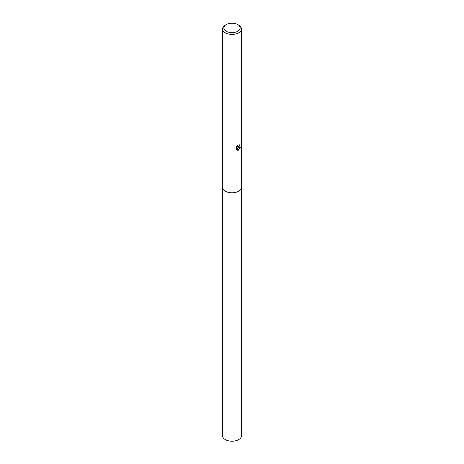 <?xml version="1.0" encoding="UTF-8"?>
<svg xmlns="http://www.w3.org/2000/svg" width="464" height="464" viewBox="0 0 464 464"><rect width="100%" height="100%" fill="white"/><g stroke="black" fill="none" stroke-linecap="round" stroke-linejoin="round"><path stroke-width="0.7" d="M237.788 24.586L238.682 25.097A9.448 5.452 180 0 1 241.448 28.954L241.448 187.352A9.448 5.452 180 0 1 238.682 191.214A9.448 5.452 180 0 1 228.387 192.392A9.448 5.452 180 0 1 222.552 187.352L222.552 28.954A9.448 5.452 180 0 1 225.318 25.097L226.212 24.586A8.19 4.727 180 0 1 237.788 24.586A8.19 4.727 180 0 1 237.788 31.268A8.19 4.727 180 0 1 226.212 31.268A8.19 4.727 180 0 1 226.212 24.586L225.318 25.097M241.448 187.259A9.448 5.458 180 0 1 238.682 191.214A9.448 5.458 180 0 1 228.305 192.38A9.448 5.458 180 0 1 222.552 187.259M238.682 147.5L237.777 147.842L240.364 147.674L238.235 150.313L237.255 147.865L237.255 150.33L236.396 149.826L236.396 146.781L237.388 145.551L237.62 146.879L238.682 146.682L239.465 144.959A9.448 5.452 0 0 0 240.039 144.484L238.682 147.5M241.448 28.954A9.448 5.452 180 0 1 238.682 32.811A9.448 5.452 180 0 1 228.387 33.994A9.448 5.452 180 0 1 222.552 28.954M239.795 144.698L237.777 147.842M237.516 146.804L237.029 145.928M236.692 150.075L237.029 150.203L237.255 147.865M238.165 150.133L240.068 147.743M241.448 187.218A9.454 5.458 180 0 1 241.454 187.357L241.448 435.76A9.448 5.452 180 0 1 235.613 440.8A9.448 5.452 180 0 1 225.318 439.617A9.448 5.452 180 0 1 222.552 435.76L222.546 187.357A9.454 5.458 180 0 1 222.552 187.218M241.454 187.357A9.454 5.458 180 0 1 235.619 192.398A9.454 5.458 180 0 1 225.318 191.214A9.454 5.458 180 0 1 222.546 187.357"/></g></svg>
